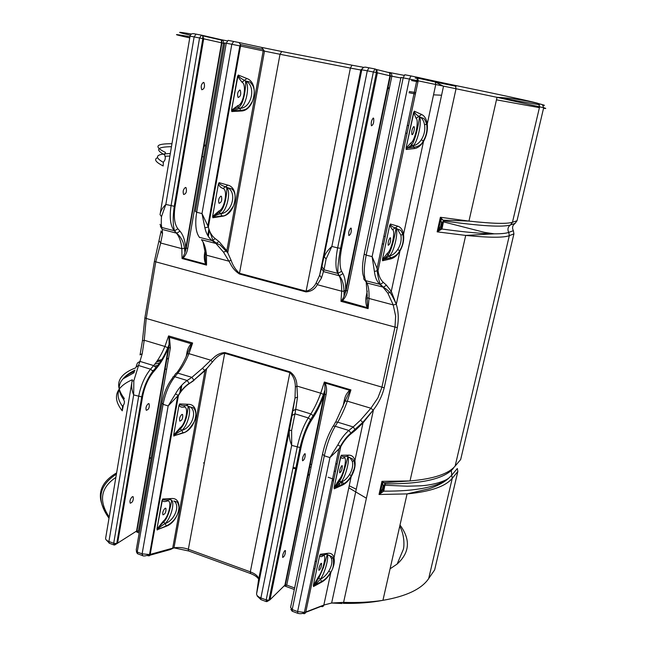 <?xml version="1.0" encoding="UTF-8"?>
<svg xmlns="http://www.w3.org/2000/svg" width="646" height="646" viewBox="0 0 646 646"><rect width="100%" height="100%" fill="white"/><g stroke="black" fill="none" stroke-linecap="round" stroke-linejoin="round"><path stroke-width="0.97" d="M205.057 250.705L204.677 252.836L205.218 253.022M204.677 252.836C203.934 256.704 204.257 260.475 205.63 264.157L205.218 254.467M201.633 35.199L221.336 39.721L221.554 42.814L185.814 248.121L187.736 248.339C187.106 252.223 185.555 255.469 183.101 258.093L182.794 257.649L182.043 258.513L183.101 258.093L205.63 264.157L206.542 265.11L205.985 263.891M187.736 248.339L223.516 43.217C223.669 41.376 222.951 40.213 221.36 39.729M367.542 307.359L367.122 307.625L368.107 308.635L367.542 307.359L367.146 297.079M367.186 296.094L366.298 295.755C365.394 299.801 365.668 303.757 367.122 307.625L341.847 300.447L340.959 301.327L342.162 300.907C344.956 298.202 346.74 294.826 347.532 290.773L345.642 290.579L344.035 296.425L341.847 300.447M345.319 400.536L344.366 400.019L342.897 407.004M345.263 400.746L349.922 390.798L349.68 390.297C346.902 392.873 345.125 396.111 344.366 400.019M349.922 390.798L350.94 389.901L349.68 390.297L325.245 383.062L324.357 382.028L324.776 383.344L325.245 383.062C326.666 386.849 326.949 390.677 326.093 394.536L324.704 394.335L324.995 389.918L324.227 394.431L324.704 394.335L285.387 584.945L286.735 585.098L326.093 394.536M284.216 585.825L285.233 586.188L286.735 585.098L294.641 587.973M168.969 337.147L169.058 344.528L168.477 347.701L170.374 347.839L169.405 336.873L168.598 335.904L168.969 337.147L191.709 343.89L192.629 343.018L191.491 343.422C189.052 345.917 187.518 349.042 186.896 352.797L187.574 353.112M187.501 353.394L191.709 343.89M324.776 383.344L324.995 389.918L323.452 394.359L320.739 393.196C317.735 401.352 314.432 408.264 310.839 413.925L308.271 417.93C303.394 425.884 299.704 435.622 297.2 447.145L266.184 599.908L268.946 600.231L270.004 599.779L267.105 601.555M285.233 586.188L285.387 584.945L284.902 585.147L270.004 599.779L301.084 447.274C303.337 436.93 306.64 428.169 311.009 420.998L313.56 416.985C317.372 410.929 320.876 403.556 324.066 394.868L284.902 585.147L283.917 586.108M284.781 550.675C283.126 553.049 282.439 555.31 282.714 557.466C284.523 556.472 285.435 554.179 285.467 550.602L284.781 550.675M304.605 453.839C302.917 456.1 302.231 458.41 302.562 460.784C304.403 459.855 305.283 457.554 305.211 453.872L304.605 453.839M313.56 416.985L313.14 415.644L310.839 413.925L295.731 409.281L297.523 397.12L296.772 383.466C296.151 378.572 293.922 374.712 290.078 371.878L224.816 352.555C220.351 352.886 216.394 354.824 212.946 358.385L210.782 360.21L188.947 353.661L192.629 343.018L168.598 335.904L164.9 346.45L167.799 347.726L169.05 344.528L168.856 347.637L136.936 530.939L138.406 531.077L170.374 347.839M156.324 368.527L156.001 367.542L153.619 365.588L139.964 361.389L142.233 353.661L144.244 340.248L164.9 346.45C161.694 354.097 157.931 360.476 153.619 365.588L150.534 369.189C144.712 376.384 140.747 385.492 138.64 396.515L113.704 543.286L116.732 543.561L117.58 543.254L142.588 396.717C144.486 386.817 148.039 378.629 153.255 372.144L156.324 368.527C160.902 363.068 164.9 356.261 168.307 348.105L136.548 531.085L135.83 531.545M135.902 531.497L137.235 532.207L138.406 531.077L139.471 531.464M139.213 532.934L137.218 532.207L136.936 530.939L136.548 531.085L114.778 544.941M132.269 496.766C130.25 498.865 129.563 501.005 130.209 503.194C132.591 502.483 133.593 500.351 133.205 496.79L132.269 496.766M148.273 403.71C146.19 405.704 145.52 407.892 146.262 410.291C148.709 409.629 149.662 407.481 149.121 403.831L148.273 403.71M374.405 271.449L378.023 270.593L372.112 256.624L374.405 271.449C375.092 277.247 376.917 281.559 379.88 284.393L383.005 287.187L387.778 293.026L393.212 304.904L395.643 316.088L394.989 327.094L155.775 261.832L160.684 243.017L162.509 233.787L162.267 229.451L176.665 233.206L180.008 231.187L177.9 228.773L174.549 230.8L161.839 227.505C161.242 225.43 161.12 221.804 161.476 216.652L165.836 204.443L194.131 36.911L199.557 37.977L201.471 35.159L202.739 35.813L203.676 38.817L199.557 37.977L171.053 205.759C169.309 217.46 170.374 225.785 174.25 230.743L176.374 233.141C179.305 236.581 181.138 241.749 181.849 248.653L185.814 248.121L184.942 252.659L182.794 257.649M224.711 43.452L221.933 42.902L221.626 40.149L202.739 35.813L202.836 38.639L174.242 206.284L175.09 206.292L203.676 38.817L221.925 42.894M347.532 290.773L391.856 76.204C392.033 74.274 391.088 73.014 389.021 72.417M388.965 72.4L389.53 72.732L389.926 75.808L345.65 290.199C345.772 282.69 344.867 277.174 342.945 273.646L341.637 271.336C339.538 267.016 339.53 259.369 341.605 248.387L377.385 72.828L373.356 71.997L337.64 247.903L341.605 248.387M204.887 227.82C206.106 233.464 208.529 237.728 212.154 240.635L215.909 243.485L223.524 252.158L230.315 263.52C232.366 267.848 235.378 271.328 239.367 273.952L305.962 291.895C310.508 291.54 313.924 289.723 316.217 286.436L321.482 277.982L323.436 271.603L321.425 268.235L319.665 275.148L316.209 282.827C314.029 287.284 310.645 290.078 306.067 291.193L239.464 273.266C235.677 269.939 232.875 265.587 231.066 260.209L226.827 250.737L219.002 241.539L215.255 238.673C211.84 236.008 209.538 232.124 208.367 227.021L202.004 213.592L204.887 227.82L208.367 227.021L240.522 46.06L263.197 50.873L263.213 49.419L261.582 47.392L238.972 42.515M326.101 259.014L324.252 256.785C325.423 253.418 327.95 249.97 331.842 246.433L337.64 247.903C335.339 260.128 335.379 268.631 337.753 273.403L323.977 269.81L326.101 259.014L331.842 246.433L367.291 70.81L373.356 71.997L374.995 68.952L376.077 69.405L377.385 72.828L390.386 75.905L389.53 72.732M257.181 596.016L260.903 599.601L260.895 597.946L266.184 599.908L266.596 601.62M131.639 383.579L105.694 537.9C105.217 539.24 106.291 540.444 108.916 541.51L133.665 394.932L133.835 380.752L132.075 380.954C131.186 385.63 131.711 390.289 133.665 394.932L141.74 396.894L116.732 543.561L113.906 544.941L109.126 543.165L108.916 541.51L113.704 543.286L113.906 544.941L114.657 544.966M142.427 340.822L144.244 340.248L146.222 318.438L144.89 317.8L142.427 340.822L140.142 354.404M397.338 327.522L394.989 327.094L381.891 387.382L377.91 397.855L370.893 408.24L360.516 420.158L353.209 426.949L355.437 430.228L363.004 422.904L373.477 409.782C378.58 403.144 382.166 395.812 384.217 387.794L397.338 327.522C398.848 319.189 398.501 311.461 396.297 304.347L391.282 291.362L386.445 285.177L383.336 282.375C380.494 279.766 378.726 275.842 378.023 270.593L418.18 80.839L497.032 97.328L539.467 104.773M199.679 237.607L199.428 237.316C195.778 232.382 194.858 224.025 196.683 212.243L202.004 213.592L231.809 44.283L224.8 42.951L195.375 211.42L196.683 212.243L226.261 43.201L228.135 40.351L238.891 42.499L240.53 44.566L239.827 45.906L240.522 46.06L240.53 44.566L263.213 49.419L264.48 51.147L280.017 54.288L281.729 51.494L261.582 47.392M185.483 187.453C183.238 189.181 182.624 191.531 183.626 194.503C186.161 193.873 186.977 191.596 186.072 187.687L185.483 187.453M203.547 82.413C201.237 83.996 200.648 86.443 201.786 89.754C204.346 89.067 205.089 86.701 204.007 82.64L203.547 82.413M341.637 271.336L337.753 273.403L339.085 275.697C340.918 278.991 341.791 284.151 341.694 291.193L340.959 301.327L368.107 308.635L369.011 298.468C369.246 291.403 368.551 286.243 366.92 282.98L365.733 280.703C363.633 275.963 363.779 267.436 366.185 255.122L372.112 256.624L409.386 79.054L400.98 77.447L364.183 254.096L366.185 255.122L403.185 77.835L404.776 74.75L410.937 75.945M161.791 403.669L136.201 550.158L137.235 552.023L163.083 404.323C165.247 393.22 169.171 384.015 174.856 376.707L177.86 373.041C182.075 367.849 185.765 361.389 188.947 353.661L187.332 353.822C184.28 361.259 180.743 367.622 176.721 372.928M137.792 553.824L137.235 552.023L142.12 553.84L142.709 555.625M322.402 454.679L290.587 607.41L292.202 609.574L324.3 455.801L322.524 454.114C324.825 443.705 328.095 434.871 332.343 427.604C332.553 426.312 333.514 425.859 335.217 426.255L337.697 422.177C335.993 421.79 335.032 422.242 334.822 423.534L333.11 426.344M292.428 611.326L292.202 609.574L297.604 611.576L297.838 613.329M373.348 118.073C371.531 119.881 370.885 122.457 371.41 125.809C373.323 124.912 374.074 122.409 373.654 118.275L373.348 118.073M350.826 228.086C349.05 230.049 348.388 232.528 348.848 235.515C350.746 234.651 351.537 232.237 351.238 228.28L350.826 228.086M212.647 216.232L218.364 184.134L212.647 216.232L212.857 217.742L212.954 216.232L218.897 211.024L219.228 212.566L220.73 213.64C226.73 211.581 231.325 191.482 226.681 187.51L225.478 186.767L223.007 188.503C228.183 189.496 224.647 209.078 218.978 210.992L218.897 211.024M222.935 188.479L220.835 187.413L219.293 185.733L218.671 184.142L219.107 182.665L218.364 184.134M223.007 188.503L225.478 186.767C221.513 185.491 219.39 184.126 219.107 182.665L227.715 185.087L225.607 186.807L227.876 187.8C237.348 192.944 231.849 212.873 220.787 213.656L222.095 216.321C235.572 215.021 240.546 187.929 227.715 185.087M220.892 196.158C218.752 197.934 218.122 200.308 219.01 203.288C221.416 202.61 222.232 200.3 221.449 196.384L220.892 196.158M238.285 75.041L237.526 76.519L238.285 75.041C238.552 76.64 240.651 78.416 244.584 80.37L241.967 82.203L246.885 78.521L238.285 75.041M237.526 76.519L231.575 109.933L237.833 76.575L241.967 82.203M231.575 109.933L231.777 111.548L231.882 109.965L237.768 105.661L238.237 107.47L239.634 108.35C245.835 107.414 250.454 85.248 245.319 80.928L246.061 81.081C256.559 86.507 251.351 108.609 239.698 108.366L241.039 111.015C254.54 111.064 259.708 82.89 246.885 78.521M382.489 259.199L389.619 225.583L382.489 259.199L382.577 260.75L382.739 259.175L387.366 253.272L387.866 255.178L389.263 256.018C393.608 253.345 398.76 232.245 395.966 228.555L395.207 227.901L392.429 229.685C395.901 230.259 391.533 250.737 387.422 253.224L387.366 253.272M392.388 229.669L389.861 225.575L390.37 224.025L389.619 225.583M392.429 229.685L395.207 227.901C392.106 226.819 390.491 225.527 390.37 224.025L397.791 226.181L395.32 227.933L397.298 228.878L400.867 235.079L403.54 234.337C402.765 229.919 400.851 227.198 397.791 226.181M390.216 237.768C388.561 239.795 387.891 242.298 388.214 245.286C389.942 244.366 390.733 241.919 390.58 237.946L390.216 237.768M414.304 111.177L413.537 112.743L414.304 111.177C414.401 112.824 415.959 114.568 418.979 116.401L416.072 118.299L421.644 114.487L414.304 111.177M413.537 112.743L406.108 147.805L413.779 112.784L416.072 118.299M406.108 147.805L406.173 149.484L406.35 147.829L410.84 142.903L411.494 145.067L412.778 145.738C417.13 144.268 422.516 120.996 419.424 116.918L420.255 117.088C422.484 118.662 423.913 121.214 424.535 124.751L427.256 124.016C426.538 119.179 424.672 115.997 421.644 114.487M313.35 585.333L319.617 555.786L313.35 585.333L313.488 586.544L313.617 585.179L318.583 576.676L318.809 577.952L320.384 579.187C324.615 573.826 329.218 557.288 327.207 554.672L323.428 567.6L318.874 577.863L320.44 579.212L321.789 582.046C325.269 580.068 328.289 576.862 330.857 572.421C333.82 566.922 334.87 562.02 334.014 557.724C333.102 554.462 331.075 552.976 327.934 553.283L320.335 554.26L319.617 555.786M323 555.899L323.501 555.011L323 555.899C321.224 556.981 320.182 556.892 319.875 555.641L320.335 554.26C320.513 555.358 322.265 555.431 325.6 554.494L327.934 553.283M320.973 563.465C319.407 565.904 318.72 568.197 318.906 570.353C320.561 569.279 321.458 566.954 321.587 563.369L320.973 563.465M341.33 455.236L340.603 456.77L341.33 455.236C341.5 456.447 343.212 456.867 346.482 456.504L348.888 455.147L341.33 455.236M340.603 456.77L334.095 487.504L340.862 456.665C341.128 458.159 342.114 458.612 343.817 458.022L344.891 456.649L343.817 458.022M334.095 487.504L334.208 488.82L334.345 487.391L339.223 479.623L339.505 481.068L341.056 482.207C345.327 477.539 350.084 459.871 347.847 456.956L347.54 456.585M173.701 434.863L178.958 405.365L173.701 434.863L173.935 436.147L174.016 434.766L180.056 427.854L180.234 428.968L181.825 430.317C187.437 426.384 191.935 409.58 188.252 406.31L187.623 405.825M185.039 405.656L183.771 407.117C181.364 407.432 179.863 406.819 179.265 405.284L179.677 403.92L178.958 405.365M186.185 405.64C182.148 405.688 179.984 405.115 179.677 403.92L188.277 404.291L186.185 405.64M181.817 414.466C179.814 416.508 179.144 418.729 179.798 421.127C182.115 420.409 183.06 418.22 182.616 414.562L181.817 414.466M162.735 498.995L162.025 500.44L162.735 498.995C163.05 500.085 165.231 500.335 169.284 499.754L171.319 498.542L162.735 498.995M162.025 500.44L156.962 528.84L162.332 500.319C162.954 501.627 164.488 501.902 166.934 501.135L167.75 499.972M156.962 528.84L157.204 530.035L157.277 528.711L163.349 521.112L163.495 522.081L165.093 523.518C170.552 518.932 174.993 503.202 171.674 500.23C171.408 501.95 169.066 517.373 163.575 522.008L165.142 523.535L166.345 526.207C179.709 521.265 184.118 497.21 171.319 498.542M167.702 499.972L166.934 501.135M261.929 566.72L268.058 536.123M261.743 567.616L261.921 566.752M261.767 567.495L263.293 559.92M282.488 464.312L281.317 470.151M281.309 470.183L287.68 438.384M348.985 133.108L355.744 99.379M333.166 211.92L333.473 210.281L333.061 210.539C332.601 210.184 327.046 237.93 326.61 242.678L333.166 211.92M321.789 582.046L313.488 586.544L320.44 579.212C323.662 577.597 326.448 574.908 328.782 571.129L330.857 572.421L323.84 605.044L305.776 612.037L340.773 446.652C343.648 441.323 347.088 437.027 351.077 433.757L355.437 430.228M342.501 485.073L334.208 488.82L341.112 482.231L342.501 485.073C345.973 483.394 349.01 480.358 351.594 475.94C354.597 470.441 355.696 465.346 354.88 460.663C354.008 457.069 352.005 455.228 348.888 455.147M341.75 465.75C340.159 468.075 339.473 470.417 339.699 472.783C341.379 471.79 342.243 469.448 342.291 465.758L341.75 465.75M390.806 258.868L382.577 260.75L383.627 259.361L389.328 256.034L390.733 257.762L390.806 258.868C394.262 257.964 397.306 255.348 399.955 251.019C403.039 245.52 404.235 239.957 403.54 234.337L423.526 141.401C426.643 135.918 427.886 130.121 427.256 124.016L435.727 84.634L435.331 81.994L433.805 80.903L416.363 77.06M414.361 148.572L406.173 149.484L407.505 147.966L412.713 145.762L414.231 147.231L414.361 148.572C417.8 148.071 420.853 145.681 423.526 141.401L423.243 141.03C421.943 144.292 418.939 146.359 414.231 147.231L407.505 147.966M413.852 126.584C412.164 128.441 411.502 131.049 411.873 134.4C412.818 136.185 415.176 128.199 414.126 126.778L413.852 126.584M241.039 111.015L231.777 111.548L232.245 110.87L239.698 108.366L238.237 107.47M239.892 90.044C237.671 91.675 237.074 94.146 238.083 97.465C240.514 96.747 241.257 94.34 240.312 90.27L239.892 90.044M222.095 216.321L212.857 217.742L213.196 217.177C214.545 215.861 217.024 214.698 220.649 213.681L219.236 212.574C213.002 215.586 213.374 217.25 213.196 217.177L222.095 215.821C225.107 216.612 228.926 213.269 233.545 205.775C236.194 197.232 235.491 191.539 231.421 188.689L226.681 187.51C227.23 191.111 225.535 208.682 219.317 212.542L218.978 210.992M183.109 433.006L174.129 435.743C175.341 434.225 177.876 432.44 181.744 430.381L183.109 433.006C196.521 429.114 201.092 404.162 188.277 404.291M166.345 526.207L157.366 529.688C158.528 528.113 161.072 526.086 165.005 523.599L165.142 523.535C174.695 520.418 180.581 505.164 173.847 500.989L176.843 501.918C176.915 500.731 180.258 506.706 178.441 511.406C176.552 517.987 172.522 522.824 166.345 525.933L157.366 529.688L159.037 526.805L163.575 522.008L163.349 521.112M165.013 508.337C163.067 510.493 162.38 512.666 162.954 514.846C165.223 514.079 166.208 511.915 165.901 508.345L165.013 508.337M326.997 554.478L329.613 555.512L331.495 558.475L334.014 557.724L351.351 475.747C348.767 480.107 345.812 482.966 342.477 484.306L334.846 487.762M331.495 558.475C332.464 562.198 331.56 566.413 328.782 571.129M347.508 456.585L349.987 457.634L352.312 461.414L354.88 460.663L363.004 422.904L362.761 422.395L350.907 433.046L351.077 433.757M352.312 461.414C353.249 465.467 352.312 469.852 349.494 474.568L351.351 475.747L354.234 468.665C354.347 466.775 355.3 467.341 354.145 461.163L352.28 458.733L347.847 456.956C346.159 463.214 343.317 475.86 339.578 480.995L344.738 483.781M349.494 474.568C347.136 478.323 344.342 480.874 341.112 482.231M400.867 235.079C401.707 239.957 400.681 244.745 397.783 249.437L399.955 251.019L391.282 291.362L389.772 292.638C390.499 292.501 392.631 296.28 396.176 303.983L396.2 303.967M397.783 249.437C395.368 253.135 392.55 255.331 389.328 256.034L387.931 255.146L383.627 259.361M424.535 124.751C425.326 130.056 424.252 135.046 421.321 139.722L423.243 141.03C426.408 135.757 427.547 130.201 426.667 124.355C425.399 120.261 424.172 118.21 422.977 118.21L419.424 116.918C418.632 125.574 414.724 141.926 411.559 145.051L412.842 145.754C416.056 145.382 418.883 143.372 421.321 139.722M186.985 405.712L190.182 406.923C197.684 411.405 191.846 427.83 181.881 430.341L180.323 428.904L175.946 432.925L174.137 435.743L183.117 432.683C186.105 432.61 189.803 428.976 194.204 421.79C197.821 414.215 194.575 408.32 193.332 407.86L190.19 406.923M170.382 499.778L171.674 500.23M268.405 532.877L268.445 532.49C269.099 526.765 264.182 551.313 262.76 560.841M287.817 436.421L287.688 438.351M333.175 211.848L333.061 210.539M327.207 241.572L326.61 242.678M355.203 102.133L355.744 99.395M160.911 232.019L154.418 261.267L144.89 317.8M135.725 367.849C117.806 374.648 114.003 384.871 124.307 398.501L123.693 399.608L124.492 401.747L124.121 403.976L122.554 406.423L122.247 410.824L123.378 405.268M122.7 406.269L122.554 406.423C118.137 400.254 116.999 394.674 119.13 389.675M123.693 399.608C117.943 391.565 117.725 384.645 123.031 378.855L123.031 378.855C125.72 375.94 129.58 373.428 134.618 371.321M154.79 364.158L160.701 362.648M155.234 369.819L152.553 370.602M171.957 143.719C155.783 143.654 153.611 146.561 165.441 152.44L164.585 154.87L165.36 157.495L164.948 159.95L163.333 162.356L163.18 165.974C155.646 162.106 153.74 159.352 157.479 157.713M170.302 153.57C155.985 153.926 153.659 156.857 163.333 162.356M164.585 154.87C154.862 149.589 157.148 146.868 171.456 146.707M383.789 490.936L384.879 485.235L407.408 486.212L420.586 485.808C431.786 485.235 444.747 481.666 449.115 477.822L449.123 477.822C438.254 486.923 416.468 491.364 383.764 491.146L382.384 489.159L379.032 494.497L383.764 491.146L382.384 489.159M384.225 488.085L382.908 487.746L382.416 489.07L383.143 485.8L382.908 487.746L383.159 486.624L384.564 485.735L382.844 490.08L380.203 492.987L382.448 482.828L383.143 485.8L385.387 483.854L383.135 485.752M384.75 485.695L385.347 483.943M453.314 468.431C444.093 478.969 421.45 484.112 385.387 483.854L381.947 481.335L382.448 482.828L410.016 480.939L381.947 481.335L379.032 494.497L407.069 493.907C430.454 491.663 445.514 486.462 452.265 478.282L457.844 471.507L457.32 468.495L451.724 475.206L451.376 470.417M342.146 603.509L331.64 603.017L343.599 602.363L343.26 603.364C357.819 603.639 371.046 602.621 382.933 600.328L407.069 493.907L428.75 488.861C437.972 485.727 444.763 482.045 449.123 477.822L451.724 475.206L452.265 478.282L428.669 578.63C421.467 589.12 406.221 596.347 382.933 600.328C371.151 602.177 358.046 602.855 343.599 602.363L456.011 88.865L455.422 85.466L433.926 80.928M441.993 228.829L443.439 221.861L484.508 232.374L494.279 233.828C482.15 233.755 464.716 232.156 441.977 229.015L440.588 226.601L437.148 231.849L441.977 229.015L440.588 226.601M442.397 226.076L441.113 225.276L440.629 226.52L441.428 222.902L441.113 225.276L441.388 224.033L442.647 223.468L443.713 221.085L441.428 222.83L443.77 220.94L440.378 217.274L441.428 222.83M443.713 221.085L443.77 220.94C480.632 226.06 502.879 227.392 510.51 224.937L512.472 222.248C506.989 224.049 492.486 223.661 468.964 221.085L440.378 217.274L437.148 231.849L465.709 235.419C489.224 237.736 503.759 237.817 509.314 235.661L513.917 233.876L513.368 230.679C511.915 227.78 512.488 225.349 515.088 223.387L510.51 224.937C507.853 226.94 507.272 229.427 508.757 232.39L509.314 235.661L455.131 466.081C448.445 473.962 433.401 478.92 410.016 480.939L465.709 235.419L494.279 233.828C501.328 233.844 506.157 233.368 508.757 232.39L513.368 230.679M291.621 430.389L294.996 413.828L292.04 415.467L289.376 430.478C288.843 435.525 289.61 440.491 291.685 445.385L291.621 430.389L289.376 430.478L256.583 593.811L258.594 579.567L295.012 398.049L292.04 415.467M305.695 612.343L321.094 606.376C322.451 607.014 323.363 606.57 323.84 605.044L331.64 603.017L373.477 409.782L373.21 410.137L370.893 408.24L347.338 401.174C344.366 409.419 341.153 416.42 337.697 422.177L353.209 426.949L348.84 430.462C344.593 434.144 340.918 438.965 337.818 444.916L329.928 457.594L338.9 448.994L340.773 446.652L340.394 446.402L338.9 448.994M311.009 420.998L310.581 419.658L308.271 417.93L294.996 413.828L295.731 409.281L292.791 410.921M297.523 397.12L295.012 398.049L295.367 386.914C295.311 380.898 293.494 376.125 289.901 372.589L290.078 371.878M212.429 362.002L210.782 360.21L202.464 368.277L204.992 370.683L212.429 362.002C216.047 357.238 220.116 354.315 224.647 353.241L289.901 372.589L250.325 571.839L250.64 573.583M258.553 579.842L258.594 579.567C258.666 576.603 255.905 574.028 250.325 571.839L188.349 549.262C183.383 547.566 178.595 547.097 173.968 547.856L206.631 368.632L193.897 380.147L204.992 370.683L172.7 548.155L150.203 554.397L178.425 395.546C181.332 390.539 184.942 386.566 189.254 383.627L193.97 380.462M202.464 368.277L191.862 377.345L193.897 380.147L189.254 383.627M173.758 376.586L175.809 373.404L177.036 372.904L191.862 377.345L187.138 380.502L189.173 383.312C184.893 386.26 181.251 390.297 178.239 395.433L168.154 405.938L163.083 404.323L161.928 402.886C163.866 392.93 167.387 384.669 172.506 378.104L172.942 376.917L174.291 376.586L187.138 380.502C182.511 383.813 178.627 388.262 175.486 393.858L178.248 395.433L177.569 396.563L149.525 554.551L142.12 553.84L168.154 405.938L175.486 393.858M133.835 380.752L138.543 365.491L135.975 367.122M168.307 348.105L167.799 347.726C164.464 355.696 160.531 362.301 156.001 367.542L152.924 371.151L150.534 369.189L138.543 365.491L139.964 361.389L137.404 363.02L136.217 366.411M142.233 353.661L140.02 354.84M162.509 233.787L160.927 230.977M160.022 224.307L162.267 229.451L160.426 226.423M161.476 216.652L160.038 214.609C160.491 211.25 162.421 207.859 165.836 204.443L174.242 206.284C172.748 217.121 172.845 225.292 174.549 230.8L176.665 233.206C182.64 238.317 184.021 244.729 184.522 248.532L184.934 252.659M366.234 282.698L367.267 295.941C366.767 297.055 367.348 297.895 369.011 298.468L393.212 304.904L396.297 304.339L443.511 86.281L435.331 81.994L417.776 78.142L416.775 80.54L418.18 80.839L417.776 78.142L416.234 77.027L410.969 75.953L409.386 79.054L416.775 80.54L377.103 268.243L377.167 271.07C377.878 276.327 378.927 280.776 380.316 284.426L383.336 282.375M364.126 254.363C362.026 265.28 361.921 272.862 363.819 277.102C363.383 278.87 364.029 280.073 365.733 280.703L380.316 284.426L383.458 287.212L386.445 285.177M364.845 280.307L366.92 282.98L383.441 287.212C386.696 289.263 388.803 291.071 389.772 292.638L387.778 293.026M360.516 420.158L362.761 422.395L373.21 410.129M301.012 613.668L303.014 613.377C304.371 614.031 305.292 613.587 305.776 612.037L304.371 612.4L297.604 611.576L329.928 457.594L324.3 455.801C326.876 444.198 330.518 434.346 335.217 426.255L348.84 430.462L350.907 433.046C346.918 436.405 343.414 440.855 340.394 446.394L337.818 444.916M199.428 237.316L212.154 240.635L215.255 238.673M159.271 241.031L160.684 243.017L181.849 248.653L182.043 258.513L206.542 265.11L206.494 255.21C205.896 248.282 204.209 243.114 201.439 239.698L215.909 243.485L219.002 241.539M223.524 252.158L226.827 250.737L263.197 50.873L264.48 51.147L227.731 252.812L220.116 244.947L216.741 243.429L212.986 240.57L207.859 225.979L239.827 45.906L231.809 44.283L233.666 41.433M321.482 277.982L319.665 275.148L360.815 70.002L361.792 69.8C362.382 67.862 363.666 66.99 365.636 67.176L374.963 68.944M389.514 72.723L376.077 69.405L376.36 72.602L340.563 248.403C338.334 260.443 337.478 268.793 337.995 273.46L339.32 275.753L323.436 271.603L323.977 269.81L321.958 266.418L321.425 268.235M208.9 229.055L207.754 235.515M208.319 236.42L209.385 230.452M227.182 40.868L221.408 39.737M367.283 291.08L366.298 295.755M335.557 422.29L345.109 401.182L347.338 401.174L350.94 389.901L324.357 382.028L320.739 393.196L297.313 386.171L295.367 386.914M308.207 594.272L308.085 594.829M284.434 585.607L285.903 586.14M186.896 352.797L186.274 356.326M180.985 386.058L179.653 393.543M180.605 392.154L181.857 385.097M153.377 536.527L152.763 536.301M324.066 394.868L323.452 394.359C320.351 402.797 316.92 409.895 313.14 415.644L310.581 419.658C306.131 427.377 302.611 436.672 300.027 447.541L291.685 445.385L260.895 597.946C257.964 596.759 256.527 595.386 256.583 593.811M400.867 77.972L390.394 75.913L346.111 290.538M177.9 228.773C174.452 224.299 173.516 216.806 175.09 206.292M185.773 247.749C185.031 240.385 183.109 234.869 180.008 231.187M231.066 260.209L228.886 261.17L206.494 255.21L205.283 252.933L203.038 242.048M342.945 273.646L339.32 275.753C342.235 279.169 343.809 284.321 344.052 291.209L341.694 291.193L317.646 284.797L316.209 282.827M344.019 296.466L344.052 291.201L345.65 290.199M301.084 447.274L300.027 447.541L268.946 600.231L266.192 601.571L261.186 599.714M142.588 396.717L141.74 396.894C143.88 386.615 147.611 378.031 152.924 371.151L153.255 372.144M351.965 65.189L281.729 51.494M363.755 67.37L351.989 65.198L350.382 68.08L360.815 70.002L363.674 67.41M404.057 75.348L389.062 72.425M515.088 223.387L517.01 220.754L512.472 222.248L539.644 106.671L538.336 103.521L537.464 103.198C529.236 100.938 501.885 95.027 455.422 85.466M415.217 78.029L418.002 78.586M435.38 82.074L456.068 86.289M191.482 34.028C176.051 31.428 175.68 31.816 190.368 35.199M201.431 35.15L193.582 33.673C191.725 33.495 190.546 34.319 190.037 36.152M384.217 387.794L146.222 318.438L155.775 261.832L154.418 261.267M106.154 539.83L109.521 543.31M149.929 555.229L170.399 549.536L173.968 547.856L188.793 551.022M152.012 544.231L151.269 544.74M135.959 531.464L137.323 531.965M115.868 477.394C100.663 487.657 98.442 500.868 109.198 517.034M130.161 469.529L129.281 469.989M311.057 467.324L309.297 466.856M297.677 463.965L296.732 463.747M145.269 481.004L145.689 480.656M187.865 464.813L189.133 464.619M160.361 212.687L190.037 36.176L194.131 36.911L196.053 34.109M321.958 266.418L361.792 69.8L367.291 70.81L368.939 67.773M323.057 555.867C327.078 552.815 323.218 570.878 318.648 576.587L318.583 576.676M183.771 407.117L183.844 407.109C189.221 405.736 185.967 423.768 180.145 427.789L180.056 427.854M268.09 535.946L268.445 532.49M287.85 435.824C288.181 431.641 283.069 457.126 281.939 465.29M355.09 100.792C354.218 102.431 348.428 131.299 348.372 134.271M517.01 220.754L543.674 107.737C546.548 108.504 546.508 108.681 543.552 108.278M539.418 107.648L496.467 99.839M455.131 466.081L460.671 459.548L513.917 233.876M427.66 580.011L434.629 569.933L457.844 471.507M366.952 298.977L367.291 297.37M149.234 458.208L151.221 457.643M190.312 451.352L191.571 451.271M309.862 464.103L311.63 464.571M166.676 369.044L164.698 369.415M157.39 360.605L162.727 359.386M166.571 358.643L168.549 358.304M203.7 156.833L201.73 156.695M203.756 145.011L205.727 145.18M441.84 225.809L441.129 228.183L438.368 230.307L440.863 219.051L443.148 220.165L468.964 221.085L497.032 97.328L543.674 107.737L542.398 104.66L541.542 104.345M309.555 474.608L307.795 474.107M296.223 471.112L295.279 470.886M204.354 462.843L203.45 462.924M143.452 491.436L143.864 491.162M366.395 498.228L349.018 487.932M342.517 484.775L341.984 484.532M339.489 483.41L337.131 482.384M333.53 480.874L332.278 480.374M296.651 469.036L292.937 468.148M390.079 568.827L397.145 564.047C409.79 552.588 410.743 539.596 400.003 525.053M341.379 485.574L338.334 484.347M318.648 576.587L318.874 577.863L314.029 585.583M343.874 457.998C347.742 455.995 343.729 474.762 339.287 479.55L339.578 480.995L334.862 487.738M387.422 253.224L387.931 255.146C391.347 251.229 394.876 236.388 395.966 228.555L399.882 230.008C400.665 229.903 401.667 231.478 402.91 234.724C403.831 240.465 402.757 245.795 399.688 250.713C397.984 254.249 394.997 256.599 390.733 257.754L383.603 259.385M416.113 118.339C419.375 120.253 414.821 141.587 410.896 142.879L411.559 145.051L407.537 147.942M242.04 82.244C247.103 84.465 243.429 104.822 237.849 105.637L238.317 107.446C244.35 105.136 246.497 82.785 245.319 80.928L249.808 81.913C252.255 84.376 253.579 86.548 253.797 88.445C254.669 91.094 254.282 95.245 252.634 100.897C247.894 109.4 246.142 109.545 241.031 110.385L232.237 110.878C233.19 110.111 232.261 109.319 238.229 107.454M183.844 407.109L185.079 405.656M180.145 427.789L180.323 428.904C187.76 421.168 187.493 409.079 188.252 406.31L190.182 406.923M167.007 501.11C172.466 498.785 169.325 516.162 163.438 521.039M109.15 517.333L109.029 517.188C95.342 498.696 97.877 483.927 116.627 472.864M132.373 379.719C126.325 382.303 121.949 385.436 119.227 389.126M119.042 389.385C114.746 395.514 115.812 402.66 122.247 410.824M169.89 156.033L165.174 156.251M184.094 153.57L183.238 153.562M184.869 143.977L185.402 143.993M189.746 37.896C171.973 33.955 171.981 33.552 189.787 36.693L190.199 35.578M129.983 465.831L130.532 465.548M224.816 352.555L188.349 549.262L188.471 550.901L250.365 573.478C254.435 575.037 257.189 576.902 258.626 579.074M239.367 273.952L280.017 54.288L350.382 68.08L305.962 291.895M109.029 517.188L109.037 518.003M136.322 551.636L137.412 553.679L142.281 555.495C143.355 556.367 145.77 556.053 149.525 554.551L150.203 554.397L149.517 555.746L147.91 555.794M417.962 81.84L411.567 80.564M377.183 73.797L376.15 73.596M389.255 88.768L387.334 88.381M374.728 85.861L373.695 85.652M415.394 93.993L409.015 92.717M285.217 586.188L294.318 589.507M221.933 42.902L186.193 248.104L184.958 252.586M346.119 290.538L344.035 296.425M290.861 609.372L292.178 611.229L297.564 613.24C300.172 614.039 302.441 613.765 304.371 612.4L338.908 448.978M543.181 105.355C545.038 105.54 544.772 105.306 542.398 104.66L538.336 103.521C532.595 102.173 516.727 98.249 497.032 97.328M293.09 467.381L296.821 468.197M308.425 471.079L308.845 471.2M328.128 477.224L333.853 479.332M338.124 481.004L340.612 482.021M349.454 485.913L356.269 489.256M399.721 526.312C404.38 534.072 404.477 545.894 403.306 549.447L397.145 564.047M309.402 475.351L307.641 474.858M296.078 471.838L295.133 471.604M327.207 554.672L331.81 556.61L333.215 558.281C334.022 564.442 333.158 569.102 330.623 572.259C328.055 576.66 325.108 579.712 321.773 581.4L314.013 585.599M134.982 370.134C129.693 372.702 125.704 375.609 123.031 378.855L134.239 372.613M156.364 362.083L162.17 360.323M166.474 359.208L168.477 358.732M158.924 365.224L154.604 366.056M203.587 146.02L205.598 145.964M442.655 223.468L441.848 225.817M185.2 147.07L184.344 147.062M221.449 196.384L220.706 196.198M214.133 194.583L213.463 194.414M212.857 201.762L212.187 201.592M390.58 237.946L390.087 237.825M385.21 236.63L383.853 236.299M383.619 244.148L382.27 243.808M351.238 228.28L350.681 228.143M345.973 226.98L344.98 226.738M344.455 234.425L343.462 234.183M186.072 187.687L185.281 187.493M177.367 192.952L176.552 192.75M165.901 508.345L165.416 508.176M157.576 512.932L156.954 512.714M280.388 548.809L279.476 548.486M278.902 556.109L277.99 555.786M316.459 561.552L315.216 561.108M314.901 568.924L313.657 568.48M133.205 496.79L132.688 496.613M124.751 501.248L123.992 500.981M240.312 90.27L239.505 90.101M232.94 88.72L232.253 88.575M231.631 96.101L230.945 95.947M414.126 126.778L413.585 126.664M408.7 125.639L407.303 125.348M407.061 133.383L405.664 133.084M373.654 118.275L373.057 118.153M368.349 117.16L367.332 116.95M366.791 124.823L365.773 124.605M204.007 82.64L203.151 82.462M196.465 81.057L195.633 80.879M195.221 88.357L194.381 88.179M182.616 414.562L182.051 414.385M175.454 412.269L174.824 412.067M174.202 419.319L173.572 419.109M305.211 453.872L304.791 453.742M300.075 452.224L299.138 451.925M298.589 459.5L297.653 459.201M337.083 464.094L335.799 463.683M335.524 471.435L334.248 471.023M149.121 403.831L148.523 403.637M140.586 408.458L139.811 408.207M116.409 474.14C98.628 485.598 96.157 500.287 109.004 518.221M149.186 458.507L151.18 457.869M129.806 466.913L130.565 466.517M377.207 70.818L376.666 70.713M387.511 87.501L389.441 87.888M409.265 91.522L415.693 92.572M433.531 94.833L441.573 95.228"/></g></svg>
